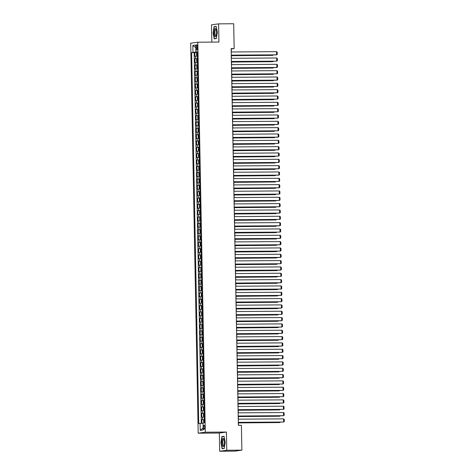 <?xml version="1.0" encoding="UTF-8"?>
<svg xmlns="http://www.w3.org/2000/svg" width="475" height="475" viewBox="0 0 475 475"><rect width="100%" height="100%" fill="white"/><g stroke="black" fill="none" stroke-linecap="round" stroke-linejoin="round"><path stroke-width="0.71" d="M204.719 427.203A2.031 0.618 -90.4 0 0 204.09 425.262A2.031 0.618 -90.4 0 0 203.49 427.375A2.031 0.618 -90.4 0 0 204.119 429.317A2.031 0.618 -90.4 0 0 204.719 427.203M219.676 451.25L226.777 450.258L226.427 432.054L219.331 433.046L219.676 451.25L234.775 451.143L241.87 450.152L241.395 425.303L238.379 425.321L231.141 48.622L234.163 48.598L233.688 23.75L218.589 23.857L211.494 24.848L211.82 42.109M219.331 433.046L198.194 433.194L190.707 43.195L197.808 42.204L205.295 432.202L198.194 433.194M197.321 56.086L194.887 56.282L194.815 52.482L197.25 52.464M197.368 58.621L194.94 58.811L197.374 58.799M194.94 58.811L195.011 62.611L197.446 62.415M197.564 68.75L195.13 68.946L195.059 65.146L197.493 65.128M197.683 75.08L195.255 75.276L195.183 71.476L197.618 71.458M197.808 81.409L195.373 81.605L195.302 77.805L197.737 77.787M197.927 87.744L195.498 87.934L195.421 84.14L197.861 84.123M198.051 94.074L195.617 94.27L195.546 90.47L197.98 90.452M198.17 100.403L195.742 100.599L195.664 96.799L198.105 96.781M198.295 106.732L195.86 106.928L195.789 103.134L198.223 103.117M198.413 113.068L195.985 113.264L195.908 109.464L198.348 109.446M198.538 119.397L196.104 119.593L196.033 115.793L198.467 115.775M198.657 125.727L196.228 125.923L196.151 122.123L198.592 122.111M198.782 132.062L196.347 132.252L196.276 128.458L198.71 128.44M198.9 138.391L196.472 138.587L196.395 134.787L198.835 134.769M199.025 144.721L196.591 144.917L196.519 141.117L198.954 141.099M199.144 151.05L196.709 151.246L196.638 147.452L199.072 147.434M199.268 157.385L196.834 157.581L196.763 153.781L199.197 153.763M199.387 163.715L196.953 163.911L196.882 160.111L199.316 160.093M199.512 170.044L197.078 170.24L197.006 166.44L199.441 166.428M199.631 176.379L197.196 176.575L197.125 172.775L199.559 172.757M199.755 182.709L197.321 182.905L197.25 179.105L199.684 179.087M199.874 189.038L197.44 189.234L197.368 185.434L199.803 185.416M199.993 195.373L197.564 195.563L197.493 191.769L199.928 191.752M200.118 201.703L197.683 201.899L197.612 198.099L200.046 198.081M200.236 208.032L197.808 208.228L197.731 204.428L200.171 204.41M200.361 214.362L197.927 214.558L197.855 210.763L200.29 210.746M200.48 220.697L198.051 220.893L197.974 217.093L200.414 217.075M200.604 227.026L198.17 227.222L198.099 223.422L200.533 223.404M200.723 233.356L198.295 233.552L198.217 229.752L200.658 229.74M200.848 239.691L198.413 239.887L198.342 236.087L200.777 236.069M200.967 246.02L198.538 246.216L198.461 242.416L200.901 242.398M201.091 252.35L198.657 252.546L198.586 248.746L201.02 248.728M201.21 258.685L198.782 258.875L198.704 255.081L201.145 255.063M201.335 265.014L198.9 265.21L198.829 261.41L201.263 261.392M201.453 271.344L199.019 271.54L198.948 267.74L201.382 267.722M201.578 277.673L199.144 277.869L199.072 274.075L201.507 274.057M201.697 284.008L199.263 284.204L199.191 280.404L201.626 280.387M201.822 290.338L199.387 290.534L199.316 286.734L201.75 286.716M201.94 296.667L199.506 296.863L199.435 293.063L201.869 293.051M202.065 303.002L199.631 303.192L199.559 299.398L201.994 299.381M202.184 309.332L199.749 309.528L199.678 305.728L202.112 305.71M202.303 315.661L199.874 315.857L199.803 312.057L202.237 312.039M202.427 321.991L199.993 322.187L199.922 318.392L202.356 318.375M202.546 328.326L200.118 328.522L200.04 324.722L202.481 324.704M202.671 334.655L200.236 334.851L200.165 331.051L202.599 331.033M202.789 340.985L200.361 341.181L200.284 337.381L202.724 337.369M202.914 347.32L200.48 347.516L200.408 343.716L202.843 343.698M203.033 353.649L200.604 353.845L200.527 350.045L202.967 350.027M203.158 359.979L200.723 360.175L200.652 356.375L203.086 356.357M203.276 366.314L200.848 366.504L200.771 362.71L203.211 362.692M203.401 372.643L200.967 372.839L200.895 369.039L203.33 369.022M203.52 378.973L201.091 379.169L201.014 375.369L203.454 375.351M203.644 385.302L201.21 385.498L201.139 381.704L203.573 381.686M203.763 391.637L201.329 391.833L201.257 388.033L203.692 388.016M203.888 397.967L201.453 398.163L201.382 394.363L203.817 394.345M204.007 404.296L201.572 404.492L201.501 400.692L203.935 400.68M204.131 410.632L201.697 410.827L201.626 407.027L204.06 407.01M204.25 416.961L201.816 417.157L201.744 413.357L204.179 413.339M196.199 46.811L196.228 48.201A1.965 0.594 -90.4 0 0 196.834 50.083A1.965 0.594 -90.4 0 0 197.416 48.034L197.392 46.645A1.965 0.594 -90.4 0 0 196.781 44.763A1.965 0.594 -90.4 0 0 196.199 46.811L197.392 46.799M196.157 52.007L191.639 52.588L198.758 423.593L200.106 423.409L200.236 430.374L203.152 429.964L203.021 422.999L204.363 422.809L197.238 51.805L195.896 51.995L197.244 52.066M192.981 52.404L192.844 45.44L195.765 45.03L195.896 51.995M194.815 52.482L194.174 52.571L201.293 423.362M204.297 419.49L201.869 419.686L201.934 423.338M201.744 413.357L204.179 413.161M201.626 407.027L204.054 406.832M201.501 400.692L203.935 400.502M201.382 394.363L203.811 394.167M201.257 388.033L203.692 387.838M201.139 381.704L203.567 381.508M201.014 375.369L203.448 375.173M200.895 369.039L203.324 368.843M200.771 362.71L203.205 362.514M200.652 356.375L203.086 356.179M200.527 350.045L202.962 349.849M200.408 343.716L202.843 343.52M200.284 337.381L202.718 337.191M200.165 331.051L202.599 330.855M200.04 324.722L202.475 324.526M199.922 318.392L202.356 318.197M199.803 312.057L202.231 311.861M199.678 305.728L202.112 305.532M199.559 299.398L201.988 299.202M199.435 293.063L201.869 292.873M199.316 286.734L201.744 286.538M199.191 280.404L201.626 280.208M199.072 274.075L201.501 273.879M198.948 267.74L201.382 267.544M198.829 261.41L201.257 261.214M198.704 255.081L201.139 254.885M198.586 248.746L201.014 248.55M198.461 242.416L200.895 242.22M198.342 236.087L200.777 235.891M198.217 229.752L200.652 229.562M198.099 223.422L200.533 223.226M197.974 217.093L200.408 216.897M197.855 210.763L200.29 210.567M197.731 204.428L200.165 204.232M197.612 198.099L200.046 197.903M197.493 191.769L199.922 191.573M197.368 185.434L199.803 185.238M197.25 179.105L199.678 178.909M197.125 172.775L199.559 172.579M197.006 166.44L199.435 166.25M196.882 160.111L199.316 159.915M196.763 153.781L199.191 153.585M196.638 147.452L199.072 147.256M196.519 141.117L198.948 140.921M196.395 134.787L198.829 134.591M196.276 128.458L198.704 128.262M196.151 122.123L198.586 121.933M196.033 115.793L198.467 115.597M195.908 109.464L198.342 109.268M195.789 103.134L198.223 102.938M195.664 96.799L198.099 96.603M195.546 90.47L197.98 90.274M195.421 84.14L197.855 83.944M195.302 77.805L197.737 77.609M195.183 71.476L197.612 71.28M195.059 65.146L197.493 64.95M197.25 52.268L196.163 52.28M226.777 450.258L241.87 450.152M226.427 432.054L205.295 432.202M197.808 42.204L218.939 42.055L218.589 23.857M231.343 51.971L231.283 49.002L234.163 48.598M238.509 425.321L238.456 422.406M238.391 419.176L238.331 416.076M238.272 412.846L238.213 409.741M238.147 406.511L238.088 403.412M238.028 400.182L237.969 397.082M237.904 393.852L237.844 390.747M237.785 387.523L237.726 384.418M237.66 381.188L237.601 378.088M237.542 374.858L237.482 371.759M237.423 368.529L237.363 365.423M237.298 362.193L237.239 359.094M237.179 355.864L237.12 352.765M237.055 349.535L236.995 346.429M236.936 343.205L236.877 340.1M236.811 336.87L236.752 333.771M236.692 330.541L236.633 327.435M236.568 324.211L236.508 321.106M236.449 317.876L236.39 314.777M236.324 311.547L236.265 308.447M236.206 305.217L236.146 302.112M236.081 298.882L236.022 295.783M235.962 292.553L235.903 289.453M235.838 286.223L235.778 283.118M235.719 279.894L235.659 276.788M235.594 273.558L235.535 270.459M235.475 267.229L235.416 264.13M235.351 260.9L235.291 257.794M235.232 254.564L235.172 251.465M235.113 248.235L235.054 245.136M234.988 241.906L234.929 238.8M234.87 235.57L234.81 232.471M234.745 229.241L234.686 226.142M234.626 222.912L234.567 219.806M234.502 216.582L234.442 213.477M234.383 210.247L234.323 207.148M234.258 203.917L234.199 200.818M234.139 197.588L234.08 194.483M234.015 191.253L233.955 188.153M233.896 184.923L233.837 181.824M233.771 178.594L233.712 175.489M233.652 172.265L233.593 169.159M233.528 165.929L233.468 162.83M233.409 159.6L233.35 156.495M233.284 153.271L233.225 150.165M233.166 146.935L233.106 143.836M233.041 140.606L232.982 137.507M232.922 134.277L232.863 131.171M232.803 127.941L232.738 124.842M232.679 121.612L232.619 118.513M232.56 115.282L232.501 112.177M232.435 108.953L232.376 105.848M232.317 102.618L232.257 99.518M232.192 96.288L232.132 93.189M232.073 89.959L232.014 86.854M231.948 83.624L231.889 80.524M231.83 77.294L231.77 74.195M231.705 70.965L231.646 67.86M231.586 64.63L231.527 61.53M231.462 58.3L231.402 55.201M194.174 52.571L191.639 52.588M201.869 419.686L204.303 419.668M200.106 423.409L203.027 423.29M195.813 47.648L192.844 45.44M200.236 430.374L203.116 427.933M213.061 32.882L214.249 38.843L216.386 38.54L217.336 32.282L216.149 26.321L214.011 26.624L213.251 32.882M224.253 448.483L225.209 442.225L224.022 436.264L221.884 436.561L220.934 442.825L222.116 448.78L224.253 448.483M215.567 26.612L214.011 26.624M224.283 448.305L222.27 448.584L220.934 442.825M223.44 436.555L221.884 436.561M231.206 51.971L276.551 51.656L276.61 54.821L276.129 54.886L231.272 55.201M231.266 55.136L276.61 54.821L277.246 54.358L277.198 52.143L276.551 51.656M197.256 52.636L196.531 53.354L196.567 55.254L197.315 55.807M196.965 55.836L197.315 55.83M231.414 55.712L272.775 55.355L231.414 55.646M197.143 53.853L197.291 54.601M273.392 54.904L272.775 55.355L272.763 54.91M216.564 32.407A4.121 1.247 -90.4 0 0 215.982 29.141A4.121 1.247 -90.4 0 0 214.682 28.999A4.121 1.247 -90.4 0 0 214.071 32.757A4.121 1.247 -90.4 0 0 214.777 36.254A4.121 1.247 -90.4 0 0 216.03 36.011A4.121 1.247 -90.4 0 0 216.564 32.407M216.178 29.652A3.117 0.944 -90.4 0 0 215.846 29.462A3.117 0.944 -90.4 0 0 214.926 32.71A3.117 0.944 -90.4 0 0 215.893 35.696A3.117 0.944 -90.4 0 0 216.22 35.5M215.709 38.635L214.397 38.647L213.245 32.87L214.172 26.808L216.19 26.523M216.41 38.362L214.397 38.647M223.743 438.87A4.121 1.247 -90.4 0 0 222.068 440.616A4.121 1.247 -90.4 0 0 222.632 446.173A4.121 1.247 -90.4 0 0 223.903 445.954A4.121 1.247 -90.4 0 0 223.856 439.084A4.121 1.247 -90.4 0 0 223.743 438.87M224.052 439.595A3.117 0.944 -90.4 0 0 223.719 439.399A3.117 0.944 -90.4 0 0 222.817 441.78A3.117 0.944 -90.4 0 0 223.321 445.283A3.117 0.944 -90.4 0 0 223.761 445.639A3.117 0.944 -90.4 0 0 224.093 445.437M223.583 448.578L222.27 448.584M221.118 442.813L222.039 436.745L224.063 436.466M231.331 58.3L276.67 57.986L276.735 61.15L231.39 61.53M231.39 61.465L276.735 61.15L277.364 60.693L277.323 58.473L276.67 57.986M231.45 64.636L276.794 64.315L276.854 67.48L276.373 67.551L231.515 67.86M231.509 67.8L276.854 67.48L277.483 67.022L277.442 64.808L276.794 64.315M231.574 70.965L276.913 70.644L276.978 73.815L231.634 74.195M231.634 74.13L276.978 73.815L277.608 73.352L277.566 71.137L276.913 70.644M231.693 77.294L277.038 76.98L277.097 80.144L276.616 80.21L231.758 80.524M231.752 80.459L277.097 80.144L277.727 79.681L277.685 77.467L277.038 76.98M197.374 58.971L196.65 59.684L196.692 61.584L197.44 62.136M197.083 62.166L197.44 62.166M231.533 62.041L272.893 61.685L231.533 61.976M197.268 60.182L197.416 60.931M273.511 61.239L272.893 61.685L272.887 61.239M197.499 65.301L196.775 66.019L196.81 67.919L197.558 68.465M197.208 68.495L197.558 68.495M231.658 68.37L273.018 68.02L231.658 68.305M197.386 66.512L197.535 67.266M273.636 67.569L273.018 68.02L273.006 67.575M197.327 74.83L197.683 74.801L196.935 74.248L197.256 71.677L197.321 74.812M231.776 74.7L273.137 74.349L231.776 74.64M197.256 71.677L197.618 71.63M197.642 72.835L197.659 73.595M273.754 73.898L273.137 74.349L273.131 73.904M197.743 77.965L197.018 78.678L197.054 80.578L197.802 81.13M197.452 81.16L197.802 81.154M231.901 81.035L273.262 80.679L231.901 80.97M197.63 79.177L197.778 79.925M273.879 80.228L273.262 80.679L273.25 80.233M231.818 83.63L277.157 83.309L277.216 86.474L231.877 86.854M231.877 86.794L277.216 86.474L277.851 86.017L277.81 83.802L277.157 83.309M197.861 84.295L197.137 85.013L197.172 86.913L197.927 87.459M197.499 84.342L197.558 87.477L197.927 87.489M232.02 87.364L273.38 87.014L232.02 87.299M197.754 85.506L197.903 86.26M273.998 86.563L273.38 87.014L273.374 86.563M231.937 89.959L277.281 89.638L277.341 92.809L276.86 92.874L232.002 93.189M231.996 93.124L277.341 92.809L277.97 92.346L277.928 90.131L277.281 89.638M197.986 90.624L197.262 91.343L197.297 93.242L198.045 93.789M197.624 90.672L197.683 93.807L198.045 93.818M232.144 93.694L273.505 93.343L232.144 93.634M197.873 91.835L198.022 92.589M274.123 92.892L273.505 93.343L273.493 92.898M232.061 96.288L277.4 95.974L277.459 99.138L232.121 99.518M232.121 99.453L277.459 99.138L278.095 98.675L278.053 96.461L277.4 95.974M197.814 100.154L198.164 100.124L197.416 99.572L197.38 97.672L198.105 96.959M232.263 100.029L273.624 99.673L232.263 99.964M197.754 96.989L197.802 100.136M198.128 98.159L198.146 98.919M274.241 99.222L273.624 99.673L273.618 99.228M232.18 102.618L277.525 102.303L277.584 105.468L232.239 105.848M232.239 105.788L277.584 105.468L278.213 105.011L278.172 102.79L277.525 102.303M198.229 103.289L197.505 104.007L197.541 105.901L198.289 106.453M197.938 106.483L198.289 106.483M232.388 106.358L273.748 106.002L232.388 106.293M198.117 104.5L198.265 105.248M274.366 105.557L273.748 106.002L273.737 105.557M232.305 108.953L277.643 108.633L277.703 111.797L232.364 112.183M232.364 112.118L277.703 111.797L278.338 111.34L278.297 109.125L277.643 108.633M198.348 109.618L197.624 110.337L197.659 112.237L198.408 112.783M197.986 109.666L198.045 112.801L198.408 112.812M232.507 112.688L273.867 112.337L232.507 112.628M198.235 110.829L198.39 111.583M274.485 111.886L273.867 112.337L273.861 111.892M232.423 115.282L277.768 114.968L277.827 118.133L232.483 118.513M232.483 118.447L277.827 118.133L278.457 117.669L278.415 115.455L277.768 114.968M198.473 115.948L197.748 116.666L197.784 118.566L198.532 119.118M198.182 119.148L198.532 119.142M232.631 119.023L273.992 118.667L232.625 118.958M198.36 117.165L198.508 117.913M274.609 118.216L273.992 118.667L273.98 118.222M232.542 121.612L277.887 121.297L277.946 124.462L277.471 124.527L232.607 124.842M232.607 124.777L277.946 124.462L278.582 124.005L278.54 121.784L277.887 121.297M198.301 125.477L198.651 125.448L197.903 124.895L198.229 122.33L198.289 125.459M232.75 125.353L274.111 124.996L232.75 125.287M198.229 122.33L198.592 122.283M198.615 123.482L198.627 124.242M274.728 124.551L274.111 124.996L274.105 124.551M232.667 127.947L278.012 127.627L278.071 130.791L232.726 131.171M232.726 131.112L278.071 130.791L278.7 130.334L278.659 128.119L278.012 127.627M198.716 128.612L197.992 129.331L198.027 131.231L198.776 131.777M198.425 131.807L198.776 131.807M232.875 131.682L274.235 131.332L232.869 131.617M198.603 129.823L198.752 130.577M274.853 130.88L274.235 131.332L274.223 130.886M232.786 134.277L278.13 133.956L278.19 137.127L277.709 137.192L232.851 137.507M232.851 137.441L278.19 137.127L278.825 136.663L278.783 134.449L278.13 133.956M198.835 134.942L198.111 135.66L198.146 137.56L198.894 138.106M198.544 138.136L198.894 138.136M232.993 138.011L274.354 137.661L232.993 137.952M198.722 136.153L198.871 136.907M274.972 137.21L274.354 137.661L274.348 137.216M232.91 140.606L278.249 140.291L278.314 143.456L232.97 143.836M232.97 143.771L278.314 143.456L278.944 142.993L278.902 140.778L278.249 140.291M198.96 141.277L198.235 141.989L198.271 143.889L199.019 144.442M198.598 141.324L198.657 144.453L199.019 144.465M233.118 144.347L274.473 143.99L233.112 144.281M198.977 142.476L198.995 143.236M275.096 143.539L274.473 143.99L274.467 143.545M233.029 146.935L278.374 146.621L278.433 149.785L277.952 149.851L233.094 150.165M233.094 150.106L278.433 149.785L279.068 149.328L279.021 147.107L278.374 146.621M199.078 147.606L198.354 148.325L198.39 150.219L199.138 150.771M198.787 150.801L199.138 150.801M233.237 150.676L274.598 150.326L233.237 150.611M198.966 148.817L199.114 149.566M275.215 149.874L274.598 150.326L274.592 149.874M233.154 153.271L278.493 152.95L278.558 156.121L233.213 156.501M233.213 156.435L278.558 156.121L279.187 155.658L279.146 153.443L278.493 152.95M199.197 153.936L198.479 154.654L198.514 156.554L199.263 157.1M198.906 157.13L199.263 157.13M233.362 157.005L274.716 156.655L233.356 156.946M199.09 155.147L199.239 155.901M275.34 156.204L274.716 156.655L274.71 156.21M233.273 159.6L278.617 159.285L278.677 162.45L278.196 162.515L233.338 162.83M233.338 162.765L278.677 162.45L279.312 161.987L279.264 159.772L278.617 159.285M199.322 160.271L198.598 160.983L198.633 162.883L199.381 163.436M198.96 160.312L199.019 163.447L199.381 163.459M233.48 163.341L274.841 162.984L233.48 163.275M199.209 161.482L199.357 162.23M275.458 162.533L274.841 162.984L274.829 162.539M233.397 165.929L278.736 165.615L278.801 168.779L233.457 169.159M233.457 169.1L278.801 168.779L279.431 168.322L279.389 166.102L278.736 165.615M199.441 166.6L198.716 167.313L198.758 169.213L199.506 169.765M199.078 166.648L199.144 169.783L199.506 169.795M233.599 169.67L274.96 169.314L233.599 169.605M199.464 167.8L199.482 168.56M275.583 168.868L274.96 169.314L274.954 168.868M233.516 172.265L278.861 171.944L278.92 175.109L278.439 175.18L233.581 175.495M233.581 175.429L278.92 175.109L279.555 174.652L279.508 172.437L278.861 171.944M199.565 172.93L198.841 173.648L198.877 175.548L199.625 176.094M199.274 176.124L199.625 176.124M233.724 175.999L275.084 175.649L233.724 175.934M199.453 174.141L199.601 174.895M275.702 175.198L275.084 175.649L275.072 175.204M233.641 178.594L278.979 178.279L279.045 181.444L233.7 181.824M233.7 181.759L279.045 181.444L279.674 180.981L279.632 178.766L278.979 178.279M199.684 179.259L198.96 179.977L199.001 181.877L199.749 182.43M199.393 182.459L199.749 182.453M233.842 182.329L275.203 181.978L233.842 182.269M199.577 180.476L199.726 181.224M275.821 181.527L275.203 181.978L275.197 181.533M233.759 184.923L279.104 184.609L279.163 187.773L278.683 187.839L233.825 188.153M233.819 188.088L279.163 187.773L279.793 187.31L279.751 185.096L279.104 184.609M199.809 185.594L199.084 186.307L199.12 188.207L199.868 188.759M199.518 188.789L199.868 188.783M233.967 188.664L275.328 188.308L233.967 188.599M199.696 186.806L199.844 187.554M275.945 187.862L275.328 188.308L275.316 187.862M233.884 191.259L279.223 190.938L279.288 194.103L233.943 194.483M233.943 194.423L279.288 194.103L279.918 193.646L279.876 191.431L279.223 190.938M199.928 191.924L199.203 192.642L199.245 194.542L199.993 195.088M199.637 195.118L199.993 195.118M234.086 194.993L275.447 194.643L234.086 194.928M199.951 193.129L199.969 193.889M276.064 194.192L275.447 194.643L275.441 194.198M234.003 197.588L279.348 197.268L279.407 200.438L278.926 200.503L234.068 200.818M234.062 200.753L279.407 200.438L280.036 199.975L279.995 197.76L279.348 197.268M200.052 198.253L199.328 198.972L199.363 200.872L200.112 201.418M199.761 201.447L200.112 201.447M234.211 201.323L275.571 200.973L234.211 201.263M199.939 199.464L200.088 200.218M276.189 200.521L275.571 200.973L275.559 200.527M234.127 203.917L279.466 203.603L279.526 206.768L234.187 207.148M234.187 207.082L279.526 206.768L280.161 206.304L280.119 204.09L279.466 203.603M200.171 204.588L199.447 205.301L199.482 207.201L200.236 207.753M199.88 207.783L200.236 207.777M234.329 207.658L275.69 207.302L234.329 207.593M200.064 205.8L200.213 206.548M276.308 206.851L275.69 207.302L275.684 206.857M234.246 210.247L279.591 209.932L279.65 213.097L279.169 213.162L234.312 213.477M234.306 213.417L279.65 213.097L280.28 212.64L280.238 210.419L279.591 209.932M200.296 210.918L199.571 211.636L199.607 213.53L200.355 214.083M199.933 210.965L199.993 214.1L200.355 214.112M234.454 213.987L275.815 213.637L234.454 213.922M200.183 212.129L200.331 212.877M276.432 213.186L275.815 213.637L275.803 213.186M234.371 216.582L279.71 216.262L279.769 219.426L234.43 219.812M234.43 219.747L279.769 219.426L280.404 218.969L280.363 216.754L279.71 216.262M200.414 217.247L199.69 217.966L199.726 219.866L200.474 220.412M200.052 217.295L200.112 220.43L200.48 220.442M234.573 220.317L275.933 219.967L234.573 220.257M200.438 218.453L200.456 219.213M276.551 219.515L275.933 219.967L275.928 219.521M234.49 222.912L279.834 222.597L279.894 225.762L279.413 225.827L234.555 226.142M234.549 226.076L279.894 225.762L280.523 225.298L280.482 223.084L279.834 222.597M200.539 223.577L199.815 224.295L199.85 226.195L200.598 226.747M200.248 226.777L200.598 226.771M234.697 226.652L276.058 226.296L234.697 226.587M200.426 224.794L200.575 225.542M276.676 225.845L276.058 226.296L276.046 225.851M234.614 229.241L279.953 228.926L280.012 232.091L234.674 232.471M234.674 232.406L280.012 232.091L280.648 231.634L280.606 229.413L279.953 228.926M200.658 229.912L199.933 230.624L199.969 232.524L200.717 233.077M200.367 233.106L200.723 233.106M234.816 232.982L276.177 232.625L234.816 232.916M200.545 231.123L200.699 231.871M276.794 232.18L276.177 232.625L276.171 232.18M234.733 235.576L280.078 235.256L280.137 238.42L234.792 238.806M234.792 238.741L280.137 238.42L280.767 237.963L280.725 235.748L280.078 235.256M200.783 236.241L200.058 236.96L200.094 238.86L200.842 239.406M200.42 236.289L200.48 239.424L200.842 239.436M234.941 239.311L276.302 238.961L234.935 239.246M200.67 237.453L200.818 238.207M276.919 238.509L276.302 238.961L276.29 238.515M234.852 241.906L280.197 241.591L280.256 244.756L279.781 244.821L234.917 245.136M234.917 245.07L280.256 244.756L280.891 244.292L280.85 242.078L280.197 241.591M200.61 245.771L200.961 245.741L200.213 245.189L200.177 243.289L200.901 242.571M235.06 245.64L276.42 245.29L235.06 245.581M200.551 242.6L200.598 245.753M200.925 243.776L200.937 244.536M277.038 244.839L276.42 245.29L276.414 244.845M234.977 248.235L280.321 247.92L280.381 251.085L235.036 251.465M235.036 251.4L280.381 251.085L281.01 250.622L280.968 248.407L280.321 247.92M201.026 248.906L200.302 249.618L200.337 251.518L201.085 252.071M200.735 252.1L201.085 252.094M235.184 251.976L276.545 251.619L235.178 251.91M200.913 250.117L201.062 250.865M277.163 251.168L276.545 251.619L276.533 251.174M235.095 254.57L280.44 254.25L280.499 257.414L280.018 257.486L235.161 257.794M235.161 257.735L280.499 257.414L281.135 256.957L281.093 254.743L280.44 254.25M201.145 255.235L200.42 255.954L200.456 257.854L201.204 258.4M200.854 258.43L201.204 258.43M235.303 258.305L276.664 257.955L235.303 258.24M201.032 256.447L201.18 257.201M277.281 257.503L276.664 257.955L276.658 257.509M235.22 260.9L280.559 260.579L280.624 263.75L235.279 264.13M235.279 264.064L280.624 263.75L281.253 263.287L281.212 261.072L280.559 260.579M201.269 261.565L200.545 262.283L200.581 264.183L201.329 264.729M200.973 264.759L201.329 264.759M235.428 264.634L276.783 264.284L235.422 264.575M201.157 262.776L201.305 263.53M277.406 263.833L276.783 264.284L276.777 263.839M235.339 267.229L280.683 266.914L280.743 270.079L280.262 270.144L235.404 270.459M235.404 270.394L280.743 270.079L281.378 269.616L281.331 267.401L280.683 266.914M201.097 271.094L201.447 271.065L200.699 270.512L201.026 267.942L201.085 271.077M235.547 270.97L276.907 270.613L235.547 270.904M201.026 267.942L201.388 267.9M201.412 269.099L201.424 269.859M277.525 270.162L276.907 270.613L276.901 270.168M235.463 273.558L280.802 273.244L280.868 276.408L235.523 276.788M235.523 276.729L280.868 276.408L281.497 275.951L281.455 273.731L280.802 273.244M201.507 274.229L200.788 274.948L200.824 276.842L201.572 277.394M201.216 277.424L201.572 277.424M235.671 277.299L277.026 276.943L235.665 277.234M201.4 275.441L201.548 276.189M277.649 276.498L277.026 276.943L277.02 276.498M235.582 279.894L280.927 279.573L280.986 282.738L280.505 282.809L235.648 283.124M235.648 283.058L280.986 282.738L281.622 282.281L281.574 280.066L280.927 279.573M201.632 280.559L200.907 281.277L200.943 283.177L201.691 283.723M201.269 280.606L201.329 283.741L201.691 283.753M235.79 283.628L277.151 283.278L235.79 283.569M201.519 281.77L201.667 282.524M277.768 282.827L277.151 283.278L277.139 282.833M235.707 286.223L281.046 285.908L281.111 289.073L235.766 289.453M235.766 289.388L281.111 289.073L281.74 288.61L281.699 286.395L281.046 285.908M201.75 286.888L201.026 287.607L201.067 289.507L201.816 290.059M201.388 286.936L201.453 290.071L201.816 290.082M235.909 289.964L277.269 289.608L235.909 289.898M201.643 288.105L201.792 288.853M277.893 289.156L277.269 289.608L277.263 289.162M235.826 292.553L281.17 292.238L281.23 295.402L280.749 295.468L235.891 295.783M235.891 295.717L281.23 295.402L281.865 294.945L281.817 292.725L281.17 292.238M201.584 296.418L201.934 296.388L201.186 295.836L201.513 293.271L201.572 296.4M236.033 296.293L277.394 295.937L236.033 296.228M201.513 293.271L201.875 293.223M201.899 294.423L201.911 295.183M278.012 295.492L277.394 295.937L277.382 295.492M235.95 298.888L281.289 298.567L281.354 301.732L236.01 302.112M236.01 302.053L281.354 301.732L281.984 301.275L281.942 299.06L281.289 298.567M201.994 299.553L201.269 300.271L201.311 302.171L202.059 302.717M201.703 302.747L202.059 302.747M236.152 302.623L277.513 302.272L236.152 302.557M201.887 300.764L202.035 301.518M278.13 301.821L277.513 302.272L277.507 301.827M236.069 305.217L281.414 304.897L281.473 308.067L280.992 308.133L236.134 308.447M236.128 308.382L281.473 308.067L282.103 307.604L282.061 305.389L281.414 304.897M202.118 305.882L201.394 306.601L201.43 308.501L202.178 309.047M201.756 305.93L201.816 309.065L202.178 309.077M236.277 308.952L277.637 308.602L236.277 308.892M202.006 307.093L202.154 307.848M278.255 308.15L277.637 308.602L277.626 308.156M236.194 311.547L281.533 311.232L281.598 314.397L236.253 314.777M236.253 314.711L281.598 314.397L282.227 313.933L282.186 311.719L281.533 311.232M202.237 312.218L201.513 312.93L201.554 314.83L202.303 315.382M201.875 312.265L201.94 315.394L202.303 315.406M236.396 315.287L277.756 314.931L236.396 315.222M202.261 313.417L202.279 314.177M278.374 314.48L277.756 314.931L277.75 314.486M236.312 317.876L281.657 317.561L281.717 320.726L281.236 320.797L236.378 321.106M236.372 321.047L281.717 320.726L282.346 320.269L282.304 318.048L281.657 317.561M202.362 318.547L201.638 319.265L201.673 321.159L202.421 321.712M202.071 321.741L202.421 321.741M236.52 321.617L277.881 321.266L236.52 321.551M202.249 319.758L202.398 320.506M278.498 320.815L277.881 321.266L277.869 320.815M236.437 324.211L281.776 323.891L281.835 327.061L236.497 327.441M236.497 327.376L281.835 327.061L282.471 326.598L282.429 324.383L281.776 323.891M202.481 324.876L201.756 325.595L201.792 327.495L202.546 328.041M202.19 328.071L202.546 328.071M236.639 327.946L278 327.596L236.639 327.887M202.374 326.088L202.522 326.842M278.617 327.144L278 327.596L277.994 327.15M236.556 330.541L281.901 330.226L281.96 333.391L281.479 333.456L236.621 333.771M236.615 333.705L281.96 333.391L282.589 332.928L282.548 330.713L281.901 330.226M202.605 331.212L201.881 331.924L201.917 333.824L202.665 334.376M202.314 334.406L202.665 334.4M236.764 334.281L278.124 333.925L236.764 334.216M202.493 332.423L202.641 333.171M278.742 333.474L278.124 333.925L278.113 333.48M236.681 336.87L282.019 336.555L282.079 339.72L236.74 340.1M236.74 340.041L282.079 339.72L282.714 339.263L282.673 337.042L282.019 336.555M202.724 337.541L202 338.253L202.035 340.153L202.783 340.706M202.433 340.735L202.789 340.735M236.882 340.611L278.243 340.254L236.882 340.545M202.748 338.74L202.766 339.5M278.861 339.809L278.243 340.254L278.237 339.809M236.799 343.205L282.144 342.885L282.203 346.049L281.723 346.121L236.865 346.435M236.859 346.37L282.203 346.049L282.833 345.592L282.791 343.378L282.144 342.885M202.849 343.87L202.124 344.589L202.16 346.489L202.908 347.035M202.558 347.065L202.908 347.065M237.007 346.94L278.368 346.59L237.007 346.875M202.736 345.082L202.884 345.836M278.985 346.138L278.368 346.59L278.356 346.144M236.924 349.535L282.263 349.22L282.322 352.385L236.983 352.765M236.983 352.699L282.322 352.385L282.957 351.922L282.916 349.707L282.263 349.22M202.967 350.2L202.243 350.918L202.279 352.818L203.027 353.37M202.677 353.4L203.033 353.394M237.126 353.269L278.487 352.919L237.126 353.21M202.861 351.417L203.009 352.165M279.104 352.468L278.487 352.919L278.481 352.474M237.043 355.864L282.387 355.549L282.447 358.714L237.102 359.094M237.102 359.029L282.447 358.714L283.076 358.251L283.035 356.036L282.387 355.549M203.092 356.535L202.368 357.247L202.403 359.147L203.152 359.7M202.73 356.582L202.789 359.712L203.152 359.723M237.251 359.605L278.611 359.248L237.245 359.539M202.979 357.746L203.128 358.494M279.229 358.803L278.611 359.248L278.599 358.803M237.162 362.199L282.506 361.879L282.566 365.043L282.091 365.115L237.227 365.423M237.227 365.364L282.566 365.043L283.201 364.586L283.159 362.372L282.506 361.879M203.211 362.864L202.487 363.583L202.522 365.483L203.27 366.029M202.849 362.912L202.908 366.047L203.27 366.059M237.369 365.934L278.73 365.584L237.369 365.869M203.235 364.07L203.247 364.83M279.348 365.133L278.73 365.584L278.724 365.138M237.286 368.529L282.631 368.208L282.69 371.379L237.346 371.759M237.346 371.693L282.69 371.379L283.32 370.916L283.278 368.701L282.631 368.208M203.336 369.194L202.611 369.912L202.647 371.812L203.395 372.358M203.045 372.388L203.395 372.388M237.494 372.263L278.855 371.913L237.488 372.204M203.223 370.405L203.371 371.159M279.472 371.462L278.855 371.913L278.843 371.468M237.405 374.858L282.75 374.543L282.809 377.708L282.328 377.773L237.47 378.088M237.47 378.023L282.809 377.708L283.444 377.245L283.403 375.03L282.75 374.543M203.454 375.529L202.73 376.242L202.766 378.142L203.514 378.694M203.163 378.723L203.514 378.718M237.613 378.599L278.973 378.242L237.613 378.533M203.342 376.74L203.49 377.488M279.591 377.791L278.973 378.242L278.967 377.797M237.53 381.188L282.868 380.873L282.934 384.037L237.589 384.418M237.589 384.358L282.934 384.037L283.563 383.58L283.522 381.36L282.868 380.873M203.579 381.858L202.855 382.577L202.89 384.471L203.638 385.023M203.217 381.906L203.276 385.041L203.638 385.053M237.737 384.928L279.092 384.578L237.732 384.863M203.466 383.07L203.615 383.818M279.716 384.127L279.092 384.578L279.086 384.127M237.648 387.523L282.993 387.202L283.053 390.367L282.572 390.438L237.714 390.753M237.714 390.688L283.053 390.367L283.688 389.91L283.64 387.695L282.993 387.202M203.698 388.188L202.973 388.906L203.009 390.806L203.757 391.353M203.407 391.382L203.757 391.382M237.856 391.258L279.217 390.907L237.856 391.198M203.722 389.393L203.733 390.153M279.834 390.456L279.217 390.907L279.211 390.462M237.773 393.852L283.112 393.537L283.177 396.702L237.833 397.082M237.833 397.017L283.177 396.702L283.807 396.239L283.765 394.024L283.112 393.537M203.822 394.523L203.098 395.236L203.134 397.136L203.882 397.688M203.526 397.718L203.882 397.712M237.981 397.593L279.336 397.237L237.975 397.527M203.71 395.734L203.858 396.483M279.959 396.785L279.336 397.237L279.33 396.791M237.892 400.182L283.237 399.867L283.296 403.032L282.815 403.097L237.957 403.412M237.957 403.346L283.296 403.032L283.931 402.574L283.884 400.354L283.237 399.867M203.941 400.853L203.217 401.565L203.252 403.465L204.001 404.017M203.65 404.047L204.001 404.047M238.1 403.922L279.46 403.566L238.1 403.857M203.828 402.064L203.977 402.812M280.078 403.121L279.46 403.566L279.448 403.121M238.017 406.517L283.355 406.196L283.421 409.361L238.076 409.747M238.076 409.682L283.421 409.361L284.05 408.904L284.008 406.689L283.355 406.196M204.06 407.182L203.336 407.9L203.377 409.8L204.125 410.347M203.704 407.229L203.763 410.364L204.125 410.376M238.218 410.252L279.579 409.901L238.218 410.186M203.953 408.393L204.102 409.147M280.202 409.45L279.579 409.901L279.573 409.456M238.135 412.846L283.48 412.532L283.539 415.696L283.058 415.762L238.201 416.076M238.201 416.011L283.539 415.696L284.175 415.233L284.127 413.018L283.48 412.532M203.894 416.712L204.244 416.682L203.496 416.13L203.46 414.23L204.185 413.511M238.343 416.581L279.704 416.231L238.343 416.522M203.834 413.541L203.882 416.694M204.208 414.717L204.22 415.477M280.321 415.779L279.704 416.231L279.692 415.785M238.26 419.176L283.599 418.861L283.664 422.026L238.319 422.406M238.319 422.34L283.664 422.026L284.293 421.562L284.252 419.348L283.599 418.861M238.462 422.916L279.822 422.56L238.462 422.851M203.9 422.875L203.579 420.559L204.303 419.847M204.197 421.058L204.345 421.806M280.44 422.109L279.822 422.56L279.817 422.115M195.641 58.716L195.587 56.181M202.57 419.591L202.516 417.056M202.445 413.262L202.398 410.727M202.326 406.927L202.273 404.397M202.202 400.597L202.154 398.062M202.083 394.268L202.029 391.733M201.958 387.933L201.911 385.403M201.839 381.603L201.786 379.074M201.715 375.274L201.667 372.738M201.596 368.938L201.548 366.409M201.471 362.609L201.424 360.08M201.352 356.28L201.305 353.744M201.228 349.95L201.18 347.415M201.109 343.615L201.062 341.086M200.984 337.286L200.937 334.75M200.866 330.956L200.818 328.421M200.741 324.621L200.693 322.092M200.622 318.292L200.575 315.762M200.498 311.962L200.45 309.427M200.379 305.633L200.331 303.098M200.26 299.298L200.207 296.768M200.135 292.968L200.088 290.433M200.017 286.639L199.963 284.103M199.892 280.303L199.844 277.774M199.773 273.974L199.72 271.445M199.648 267.645L199.601 265.109M199.53 261.309L199.476 258.78M199.405 254.98L199.357 252.451M199.286 248.651L199.239 246.115M199.162 242.321L199.114 239.786M199.043 235.986L198.995 233.457M198.918 229.657L198.871 227.121M198.799 223.327L198.752 220.792M198.675 216.992L198.627 214.463M198.556 210.662L198.508 208.133M198.431 204.333L198.384 201.798M198.312 197.998L198.265 195.468M198.188 191.668L198.14 189.139M198.069 185.339L198.022 182.804M197.95 179.01L197.897 176.474M197.826 172.674L197.778 170.145M197.707 166.345L197.653 163.81M197.582 160.016L197.535 157.48M197.463 153.68L197.41 151.151M197.339 147.351L197.291 144.822M197.22 141.022L197.167 138.486M197.095 134.692L197.048 132.157M196.977 128.357L196.929 125.827M196.852 122.028L196.804 119.492M196.733 115.698L196.686 113.163M196.608 109.363L196.561 106.833M196.49 103.033L196.442 100.504M196.365 96.704L196.317 94.169M196.246 90.369L196.199 87.839M196.122 84.039L196.074 81.51M196.003 77.71L195.955 75.175M195.878 71.381L195.831 68.845M195.759 65.045L195.712 62.516M197.416 48.195L196.228 48.201M196.893 52.683L196.953 55.818M197.012 59.019L197.078 62.148M197.137 65.348L197.196 68.483M197.38 78.013L197.44 81.142M197.867 103.336L197.927 106.471M198.111 115.995L198.17 119.13M198.354 128.66L198.413 131.795M198.473 134.989L198.532 138.124M198.716 147.654L198.776 150.789M198.841 153.983L198.9 157.118M199.203 172.977L199.263 176.112M199.322 179.307L199.387 182.442M199.447 185.642L199.506 188.771M199.565 191.971L199.631 195.106M199.69 198.301L199.749 201.436M199.809 204.63L199.868 207.765M200.177 223.624L200.236 226.759M200.296 229.959L200.355 233.088M200.664 248.953L200.723 252.083M200.783 255.283L200.842 258.418M200.907 261.612L200.967 264.747M201.151 274.277L201.21 277.412M201.632 299.6L201.697 302.735M202 318.594L202.059 321.729M202.118 324.924L202.178 328.059M202.243 331.253L202.303 334.388M202.362 337.588L202.421 340.723M202.487 343.918L202.546 347.053M202.605 350.247L202.665 353.382M202.973 369.241L203.033 372.376M203.092 375.571L203.152 378.706M203.336 388.235L203.395 391.37M203.46 394.565L203.52 397.7M203.579 400.9L203.638 404.029M203.941 419.894L204.001 422.863"/></g></svg>
